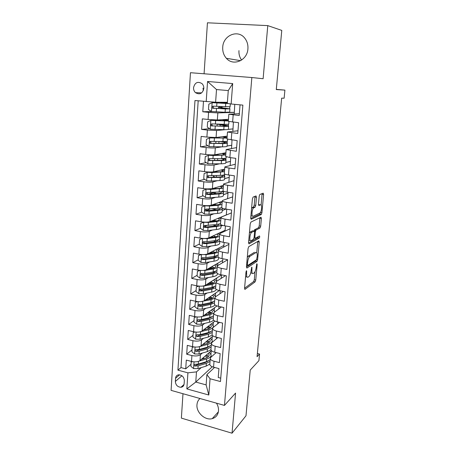 <?xml version="1.0" encoding="UTF-8"?>
<svg xmlns="http://www.w3.org/2000/svg" width="456" height="456" viewBox="0 0 456 456"><rect width="100%" height="100%" fill="white"/><g stroke="black" fill="none" stroke-linecap="round" stroke-linejoin="round"><path stroke-width="0.68" d="M246.496 270.664L245.995 272.015L244.57 288.243L245.02 289.332L255.086 281.882L255.753 280.035L257.178 264.48L256.882 263.71L256.243 267.016C255.896 269.866 255.189 271.827 254.135 272.899L253.257 273.514C252.214 273.976 251.769 272.796 251.917 269.963L251.792 267.119L251.136 270.493C250.783 273.406 250.059 275.413 248.959 276.524L248.041 277.162C246.952 277.658 246.479 276.461 246.628 273.571L246.496 270.664M222.733 47.259C222.499 51.579 223.714 55.256 226.364 58.282C233.204 66.536 247.38 60.517 247.916 48.803C248.178 44.796 247.163 41.302 244.872 38.31C238.089 29.002 223.058 35.3 222.733 47.259M241.6 60.061C239.611 57.331 238.727 54.178 238.961 50.605M200.007 398.515C198.2 400.066 197.186 402.135 196.969 404.728C196.108 412.463 205.154 420.763 212.239 418.642C215.927 417.548 218.014 414.966 218.504 410.896C218.686 408.251 218.008 405.675 216.475 403.155M193.543 87.643C193.469 89.672 194.113 91.342 195.481 92.653C199.688 95.03 202.47 93.662 203.826 88.549C203.906 86.577 203.302 84.936 202.002 83.619C197.733 81.111 194.917 82.456 193.543 87.643M203 88.145L203.336 90.636M256.466 197.317L256.044 195.932L253.126 197.055L252.402 198.907L250.732 217.968L251.176 219.29L261.248 214.531L261.926 212.747L263.596 194.524L263.203 193.173L259.783 194.518L259.19 196.251L258.472 204.22L258.883 205.559L260.541 204.841C262.291 203.9 261.761 211.715 259.994 213.009L253.154 216.23C251.302 217.318 251.775 209.264 253.65 207.862L255.132 207.149L255.748 205.377L256.466 197.317L254.915 197.083L254.921 196.365M182.981 393.716L181.374 418.118L232.036 433.2L245.989 415.775L250.236 370.067L258.917 360.65L259.549 354.05L257.064 356.689L281.66 98.148L284.128 98.211L284.909 90.117L276.302 89.387M232.036 433.2L235.558 393.078L224.46 405.412L251.843 77.531L263.118 78.734L267.775 25.616L281.779 30.404L276.285 89.564L284.909 90.117M248.771 246.645L248.053 248.548L246.445 266.897L246.89 268.054L256.984 261.385L257.629 259.572L259.242 242.005L258.843 240.814L248.771 246.645M248.566 242.666L250.201 223.964L250.931 222.083L261.003 217.216L261.396 218.481L260.695 226.17L260.08 227.926L255.97 230.115L255.337 231.91L254.875 237.074L255.292 238.3L259.435 235.98C259.852 236.356 259.795 237.052 259.282 238.066L249.01 243.903L248.566 242.666M267.775 25.616L207.44 22.8L204.083 73.775M203.484 101.34L202.795 111.766L211.47 111.526L225.087 112.267L229.687 112.125L229.932 108.921M234.19 113.909L234.31 112.364L217.843 112.917L208.591 112.358L208.101 119.466L202.321 118.851L201.62 129.407L209.589 128.712M225.19 129.681L216.571 130.507L207.377 130.063L206.893 137.079L201.159 136.401L200.463 146.826L207.845 145.743M221.758 146.855L215.323 147.869C213.226 148.092 210.176 147.983 206.175 147.533L205.702 154.459L200.007 153.723L199.323 164.012L206.215 162.61M219.325 163.869L214.092 165.009C212 165.328 208.968 165.254 204.995 164.781L204.527 171.616L198.873 170.829L198.2 180.981L204.664 179.299M214.109 176.848L212.148 177.355M217.318 180.696L212.872 181.927C210.786 182.349 207.771 182.303 203.826 181.801L203.365 188.55L197.75 187.707L197.083 197.733L203.194 195.812M212.758 192.797L208.324 194.193M215.563 197.334L211.669 198.634C209.589 199.147 206.591 199.135 202.675 198.611L202.219 205.274L196.644 204.373L195.989 214.274L201.78 212.137M210.022 209.093L206.232 210.495M213.961 213.767L210.478 215.124C208.409 215.728 205.428 215.756 201.535 215.203L201.085 221.781L195.55 220.835L194.9 230.605L200.418 228.279M206.762 225.6L204.79 226.438M212.467 230.006L209.31 231.414C207.241 232.104 204.277 232.161 200.412 231.585L199.967 238.083L194.473 237.08L193.834 246.736L199.266 244.159M204.339 241.76L203.581 242.119M211.048 246.046L208.153 247.494C206.089 248.275 203.142 248.36 199.306 247.762L198.867 254.174L193.407 253.131L192.774 262.662L198.195 259.817M209.697 261.892L207.007 263.38C204.955 264.241 202.019 264.36 198.212 263.739L197.773 270.072L192.352 268.977L191.731 278.394L197.14 275.287M208.392 277.544L205.878 279.066C203.832 280.012 200.914 280.161 197.129 279.517L196.701 285.775L191.315 284.63L190.699 293.932L196.091 290.569M207.132 293.008L204.761 294.565C202.72 295.585 199.819 295.767 196.057 295.1L195.635 301.279L190.289 300.094L189.679 309.282L195.06 305.668M205.901 308.284L203.661 309.869C201.626 310.975 198.742 311.18 195.003 310.49L194.587 316.595L189.274 315.37L188.67 324.444L194.039 320.585M204.704 323.384L202.572 324.991C200.543 326.171 197.676 326.405 193.96 325.698L193.549 331.729L188.271 330.457L187.678 339.424L193.03 335.331M203.536 338.295L201.495 339.931C199.471 341.185 196.621 341.447 192.934 340.717L192.523 346.674L187.285 345.363L186.692 354.221L191.913 355.56C195.578 356.307 198.417 356.022 200.429 354.694L202.384 353.035M192.033 349.894L186.692 354.221M220.744 378.149L218.236 377.488L218.948 368.585L213.562 367.183C211.242 366.527 209.988 365.621 209.8 364.469L209.828 364.082L206.129 366.134L197.95 368.59L193.64 368.608L190.899 366.407L191.201 362.041L191.811 361.522M216.15 352.602L210.826 357.339L210.25 358.558C210.444 359.687 211.704 360.582 214.024 361.226L219.427 362.611L220.151 353.599L214.725 352.243C212.388 351.604 211.122 350.738 210.928 349.638L210.957 349.273M217.803 337.577L211.96 342.496L211.385 343.653C211.584 344.73 212.849 345.585 215.192 346.212L220.63 347.557L221.359 338.437L215.899 337.121C213.55 336.5 212.274 335.673 212.074 334.624L212.097 334.276M219.547 322.375L213.106 327.476L212.536 328.571C212.735 329.591 214.018 330.406 216.378 331.016L221.85 332.316L222.591 323.082L217.09 321.805C214.725 321.212 213.436 320.42 213.231 319.428L213.254 319.103M221.388 306.991L214.263 312.269L213.693 313.3C213.904 314.264 215.198 315.045 217.569 315.626L223.087 316.886L223.833 307.532L218.299 306.301C215.91 305.731 214.611 304.978 214.4 304.044L214.423 303.736M223.355 291.418L215.443 296.873L214.873 297.836C215.089 298.748 216.389 299.484 218.783 300.048L224.335 301.256L225.093 291.789L219.518 290.609C217.113 290.056 215.808 289.343 215.585 288.471L215.608 288.181M225.469 275.663L216.628 281.289L216.064 282.184C216.286 283.039 217.603 283.735 220.009 284.27L225.6 285.433L226.37 275.846L220.755 274.711C218.333 274.187 217.01 273.514 216.788 272.699L216.805 272.431M227.652 259.789L217.837 265.506L217.273 266.338C217.501 267.125 218.829 267.78 221.251 268.299L226.883 269.41L227.664 259.698L222.004 258.615C219.57 258.113 218.236 257.486 218.002 256.734L218.019 256.483M228.889 244.348L219.051 249.529L218.492 250.287C218.726 251.017 220.066 251.626 222.511 252.117L228.182 253.183L228.969 243.344L223.275 242.313C220.818 241.834 219.473 241.252 219.233 240.563L219.25 240.335M230.137 228.712L220.288 233.347L219.729 234.036C219.969 234.697 221.325 235.267 223.782 235.735L229.499 236.749L230.297 226.78L224.557 225.8C222.083 225.35 220.727 224.808 220.482 224.181L220.493 223.981M231.409 212.889L221.542 216.965L220.983 217.575C221.228 218.173 222.596 218.692 225.076 219.136L230.827 220.1L231.637 210.005L225.857 209.076C223.366 208.648 221.992 208.158 221.741 207.594L217.911 208.381L205.992 209.116C204.772 209.452 204.63 210.085 205.553 211.02L209.19 211.134L217.768 210.33C220.915 210.005 222.431 209.429 222.317 208.597L221.411 207.719M232.685 196.867L222.807 200.366L222.254 200.902C222.505 201.432 223.885 201.905 226.381 202.321L232.178 203.233L232.999 193.008L227.173 192.13C224.665 191.731 223.28 191.286 223.024 190.796L223.035 190.636M233.985 180.65L223.537 184.013C223.799 184.475 225.19 184.902 227.704 185.29L233.546 186.145L234.373 175.782L228.507 174.961C225.982 174.591 224.586 174.198 224.318 173.776L224.329 173.639M235.302 164.228L224.842 166.907C225.11 167.295 226.512 167.671 229.049 168.036L234.931 168.828L235.769 158.335L229.858 157.571L225.64 156.425M236.63 147.596L226.159 149.574L236.333 151.289L237.183 140.647L226.968 138.977M237.975 130.758L227.498 132.012L237.758 133.511L238.619 122.727L228.313 121.302M208.101 119.466L217.33 119.985L228.462 119.329M206.893 137.079L216.07 137.478L227.185 136.133M228.359 129.373L233.016 128.923L232.834 131.299M205.702 154.459C209.692 154.92 212.735 155.017 214.827 154.755L225.919 152.737M227.099 146.011L231.739 145.282L231.488 148.468M204.527 171.616C208.489 172.1 211.51 172.163 213.602 171.804L224.671 169.13M225.845 162.45L230.48 161.441L230.166 165.42M203.365 188.55C207.298 189.063 210.307 189.092 212.388 188.636L223.44 185.324M224.603 178.684L229.231 177.401L228.861 182.155M202.219 205.274C206.123 205.81 209.116 205.804 211.191 205.257L222.22 201.318M223.377 194.718L228 193.173L227.567 198.679M201.085 221.781C204.966 222.34 207.942 222.306 210.011 221.667L226.301 214.941L226.746 209.218M222.169 210.558L225.937 209.087M199.967 238.083C203.821 238.665 206.779 238.596 208.842 237.872L225.104 230.263L225.441 225.954M220.972 226.21L222.762 225.412M198.867 254.174C202.692 254.784 205.633 254.682 207.691 253.872L223.919 245.413L224.147 242.472M219.792 241.674L220.254 241.446M197.773 270.072C201.575 270.704 204.505 270.573 206.551 269.678L222.75 260.382L222.876 258.78M196.701 285.775C200.475 286.425 203.387 286.265 205.428 285.291L221.616 274.888M195.635 301.279C199.386 301.952 202.282 301.764 204.316 300.709L219.325 290.563M194.587 316.595C198.314 317.29 201.193 317.074 203.222 315.94L216.993 305.947M193.549 331.729C197.248 332.447 200.116 332.196 202.139 330.988L214.936 321.087M192.523 346.674C196.2 347.415 199.05 347.141 201.067 345.859L213.089 335.981M254.875 231.83L255.046 229.898M184.127 383.861L184.338 380.657C184.047 377.135 182.24 375.18 178.906 374.786C176.917 375.009 175.799 376.166 175.549 378.258L175.349 381.444C175.68 385.041 177.538 386.99 180.941 387.286C182.822 387.007 183.888 385.867 184.127 383.861M224.46 405.412L171.091 390.364L190.454 72.709L251.843 77.531M206.203 101.602L207.56 81.481L232.697 83.573L231.129 103.991L227.316 103.358L228.274 90.584L216.509 89.553L215.608 102.241L194.98 100.525L177.925 370.158L187.923 372.837L196.49 371.868L201.261 367.599M231.129 103.991L242.871 105.119L220.465 381.552L210.062 378.765L208.814 395.016L186.84 388.9L187.923 372.837M239.343 113.704L228.849 114.217L228.308 121.364M198.183 100.833L180.992 367.587L185.723 368.847L186.304 360.092L191.509 361.448C195.168 362.201 198.001 361.904 200.007 360.548L211.436 350.63M228.849 114.217L239.2 115.493L240.05 104.846M192.934 340.717L187.678 339.424M193.96 325.698L188.67 324.444M195.003 310.49L189.679 309.282M196.057 295.1L190.699 293.932M197.129 279.517L191.731 278.394M198.212 263.739L192.774 262.662M199.306 247.762L193.834 246.736M200.412 231.585L194.9 230.605M201.535 215.203L195.989 214.274M202.675 198.611L197.083 197.733M203.826 181.801L198.2 180.981M204.995 164.781L199.323 164.012M206.175 147.533L200.463 146.826M207.377 130.063L201.62 129.407M208.591 112.358L202.795 111.766M215.608 102.241L227.396 102.298M196.49 371.868L195.766 382.065L206.129 384.887L206.899 374.632L210.062 378.765M212.268 366.761L195.766 382.065L186.84 388.9M214.565 367.445L206.899 374.632M183.563 384.927L183.506 385.782M259.549 354.05L257.366 353.514M234.31 112.364L234.783 104.344M233.016 128.923L233.392 122.168M231.739 145.282L231.996 140.038M230.48 161.441L230.622 157.668M229.231 177.401L229.265 175.07M228 193.173L227.926 192.244M224.888 231.186L224.95 230.337M223.645 247.112L223.771 245.488M222.414 262.838L222.602 260.467M221.2 278.377L221.445 275.27M220.003 293.727L220.237 290.757M218.823 308.894L219.011 306.46M217.654 323.874L217.803 321.97M216.497 338.677L216.606 337.286M215.357 353.309L215.426 352.42M210.946 354.249L211.208 350.824M191.047 364.293L185.723 368.847M180.992 367.587L177.925 370.158M212.04 339.942L212.291 336.636M213.14 325.47L213.385 322.284M214.257 310.821L214.491 307.766M215.392 296.001L215.614 293.071M216.532 281.004L216.748 278.211M217.711 265.586L217.894 263.169M211.345 252.345L211.373 251.951M218.931 249.597L219.057 247.95M220.151 241.395L219.798 241.572M212.467 237.046L212.53 236.145M220.162 233.415L220.231 232.543M222.642 225.378L220.983 226.119M213.625 221.251L213.704 220.197M221.758 207.417L222.254 200.902M225.794 209.065L222.175 210.478M215.42 209.532L214.497 209.35M214.816 205.023L214.856 204.448M227.852 193.15L223.383 194.644M216.133 193.669L215.665 193.469M223.309 192.147L223.389 191.144M229.083 177.378L224.608 178.621M224.551 175.885L224.643 174.699M230.331 161.418L225.845 162.393M225.805 159.412L225.908 158.067M231.591 145.264L227.099 145.971M227.082 142.739L227.196 141.229M232.868 128.905L228.388 129.339M220.721 124.602L220.744 124.22M228.37 125.85L228.496 124.169M234.162 112.353L227.647 112.336M221.958 107.736L222.032 106.664M229.67 108.745L229.813 106.898M206.129 384.887L208.814 395.016M207.56 81.481L216.509 89.553M232.697 83.573L228.274 90.584M245.579 276.752L247.021 276.963M250.732 272.876L252.299 273.326M244.57 288.243L253.633 281.586L254.3 279.739L255.035 271.633M256.762 252.715L257.777 241.429M246.434 267.062L255.491 261.128L256.027 260.062M247.408 264.668L247.722 265.477L256.574 259.703L257.224 256.278C257.389 253.456 256.956 252.225 255.93 252.584L249.751 256.432C248.668 257.537 247.95 259.532 247.602 262.428L247.408 264.668L246.65 264.52M255.303 252.47L255.93 252.584M247.266 257.526L248.235 256.147L254.442 252.31M253.918 231.032L254.454 229.852L258.592 227.675L259.202 225.919L259.92 217.74M248.548 243.019L257.76 237.832L258.221 236.658M251.758 232.326L251.57 232.452C249.666 233.831 249.124 241.971 251.017 240.694L253.45 239.326L254.095 237.508L254.556 232.326L254.135 231.072L251.758 232.326L250.219 232.058L249.415 232.999M248.771 240.306L249.483 240.42M252.858 230.85L254.135 231.072M250.219 232.058L252.613 230.81M251.581 208.272L253.587 206.904L254.203 205.132L254.915 197.083M250.92 215.808L251.604 215.979M259.561 204.693L260.541 204.841M258.461 204.847L259.025 204.607M261.117 204.966L262.092 193.6M250.72 218.521L259.749 214.291L260.427 212.485L261.926 212.747M204.448 358.445L202.96 357.988M199.033 361.146L206.671 358.929C209.686 357.988 211.174 356.683 211.134 355.013L209.367 352.42M201.432 359.317L205.405 358.165C207.925 357.39 209.161 356.301 209.133 354.91L208.318 353.332M192.649 361.688L191.201 362.041M210.165 359.664L206.465 361.671L198.269 364.082L194.843 364.298C193.851 364.857 193.903 365.438 194.991 366.048L198.149 365.832L206.334 363.403L210.034 361.38M208.415 356.375L206.106 355.258M205.246 355.999L207.514 357.287M208.004 361.112L205.075 362.628L195.983 365.182L194.991 366.048M208.506 356.501L206.551 354.871M193.88 346.942L192.204 347.369L191.902 351.787L194.661 353.987L198.993 353.987L207.212 351.679L210.94 349.723M204.807 344.103L203.61 343.767M199.694 346.571L207.754 344.383C210.786 343.499 212.279 342.262 212.234 340.672L210.421 338.175M202.413 344.753L206.482 343.653C209.008 342.923 210.25 341.892 210.216 340.564L209.372 339.036M211.265 345.26L207.548 347.158L199.318 349.427L195.926 349.615C194.872 350.151 194.906 350.744 196.017 351.394L199.192 351.194L207.417 348.908L211.128 346.999M209.464 342.205L206.916 341.054M206.061 341.755L208.386 342.935M209.258 346.56L206.146 348.167L197.015 350.567L196.017 351.394M209.521 342.154L207.469 340.598M192.204 347.369L192.945 346.777M195.122 332.014L193.219 332.521L192.916 336.995L195.692 339.19L200.047 339.207L208.306 337.047L212.194 335.04M205.006 329.608L204.242 329.363M199.888 331.888L208.854 329.665C211.897 328.839 213.397 327.67 213.34 326.16L211.476 323.76M203.404 330.013L207.571 328.964C210.108 328.28 211.356 327.311 211.31 326.051L210.433 324.569M212.371 330.685L208.643 332.475L200.378 334.59L197.02 334.755C195.909 335.274 195.92 335.872 197.055 336.556L200.247 336.38L208.512 334.248L212.239 332.441M210.353 327.773L207.702 326.684M206.847 327.345L209.224 328.417M210.512 331.854L207.235 333.535L198.058 335.776L197.055 336.556M210.529 327.636L208.375 326.16M193.219 332.521L194.108 331.848M196.382 316.903L194.25 317.496L193.937 322.022L196.735 324.21L201.113 324.25L209.412 322.238C211.481 321.725 212.855 321.007 213.533 320.089M205.2 314.908L204.847 314.76M200.212 316.897L209.965 314.771L213.693 313.13M214.371 312.189L214.462 311.476L212.542 309.179M204.391 315.09L208.677 314.104C211.225 313.466 212.473 312.554 212.422 311.362L211.504 309.932M194.25 317.496L195.447 316.766M213.493 315.94L209.754 317.615L201.449 319.576L198.132 319.719C196.958 320.215 196.946 320.819 198.109 321.537L201.318 321.389L209.623 319.405L213.357 317.718M211.196 313.164L208.455 312.143M207.6 312.765L209.999 313.717M211.761 316.983L208.329 318.727L199.112 320.807L198.109 321.537M211.533 312.941L209.264 311.556M197.659 301.598L195.288 302.288L194.974 306.871L197.79 309.054L202.196 309.111L210.529 307.258C212.935 306.694 214.394 305.896 214.896 304.864M212.217 302.698L211.772 302.356M200.572 301.655L211.094 299.695L214.85 298.161M215.608 296.759L213.619 294.422M205.377 299.991L209.788 299.062C212.348 298.475 213.602 297.625 213.545 296.503L212.576 295.123M195.288 302.288L196.832 301.496M214.633 301.017L210.877 302.573L202.532 304.38L199.261 304.5C198.018 304.967 197.989 305.583 199.175 306.341L202.401 306.215L210.74 304.386L214.491 302.812M211.972 298.366L209.156 297.437M208.306 298.013L210.7 298.834M212.998 301.946C212.496 302.721 211.31 303.32 209.441 303.742L200.178 305.651L199.198 304.671M212.519 298.07L210.136 296.776M198.941 286.1L196.342 286.892L196.029 291.526L198.856 293.71L203.29 293.789L211.664 292.091C214.576 291.458 216.081 290.529 216.178 289.309M213.191 287.707L212.49 287.251M200.948 286.174L203.843 286.054L212.234 284.436L216.001 283.022M216.663 281.266L214.696 279.494M206.357 284.709L210.917 283.837C213.488 283.301 214.742 282.515 214.679 281.46L213.659 280.138M196.342 286.892L198.246 286.026M215.779 285.912L212.017 287.348L203.632 288.996L200.383 289.093C199.095 289.537 199.05 290.159 200.247 290.951L203.501 290.854L211.88 289.19L215.642 287.73M212.65 283.381L209.794 282.555M208.951 283.085L211.259 283.763M214.229 286.744C213.813 287.548 212.593 288.158 210.569 288.574L201.261 290.312L200.275 289.264M213.482 283.022L210.968 281.825M200.247 290.951L201.261 290.312L200.247 290.951M200.241 270.408L197.408 271.303L197.089 276L199.939 278.171L204.396 278.274L212.809 276.741C215.899 276.131 217.404 275.219 217.324 273.999L217.364 273.469M214.132 272.528L213.055 271.964M201.33 270.465L204.955 270.442L213.385 268.994L217.164 267.7M217.586 265.677L215.779 264.383M207.326 269.234L212.063 268.424C214.645 267.946 215.899 267.222 215.83 266.241L214.747 264.976M197.408 271.303L199.677 270.357M210.358 267.495L213.157 268.196M209.657 268.835L209.504 267.985M216.942 270.625L213.163 271.941L204.744 273.423L201.478 273.492C200.201 273.913 200.138 274.54 201.278 275.367L204.607 275.304L213.026 273.799L216.805 272.471M209.714 268.031L211.618 268.498M215.443 271.371L215.443 271.371C215.152 272.192 213.904 272.808 211.704 273.224L202.356 274.786L201.37 273.697M214.411 267.786L211.761 266.692M201.546 254.516L198.491 255.52L198.166 260.279L201.033 262.445L205.519 262.565L213.967 261.202C217.073 260.655 218.584 259.817 218.492 258.689L218.589 257.44M215.015 257.161L213.414 256.489M201.729 254.533L206.083 254.642L214.554 253.359L218.35 252.191M218.504 250.076L216.862 249.09M208.278 253.564L213.22 252.823C215.813 252.402 217.067 251.74 216.993 250.834L215.836 249.626M198.491 255.52L201.13 254.488M210.877 252.208L213.391 252.795M210.797 253.188L210.826 252.863L209.988 252.675M218.122 255.149L214.331 256.346L205.873 257.657L202.584 257.697C201.324 258.096 201.238 258.723 202.321 259.584L205.736 259.561L214.189 258.227L218.082 256.945M210.826 252.863L211.709 253.051M216.64 255.822C216.509 256.66 215.249 257.281 212.855 257.68L203.467 259.065L202.475 257.931M215.272 252.362L212.485 251.376M202.829 238.425L199.585 239.542L199.255 244.359L202.145 246.519L206.653 246.662L215.141 245.47C218.259 244.992 219.775 244.234 219.678 243.196L219.826 241.218M215.808 241.6L213.465 240.825M202.703 238.482L207.229 238.636L215.734 237.53L219.541 236.493M219.689 234.561L217.945 233.614M209.201 237.701L214.388 237.034C216.993 236.664 218.253 236.071 218.173 235.245L216.925 234.088M199.585 239.542L202.595 238.408M211.407 236.67L213.186 237.188M211.436 237.416L210.41 237.137M219.313 239.491L215.511 240.551L207.007 241.691L203.707 241.708C202.458 242.085 202.35 242.717 203.382 243.601L206.87 243.618L215.369 242.461C217.529 242.153 218.937 241.686 219.592 241.053M217.78 240.432L217.803 240.101C217.882 240.95 216.623 241.566 214.024 241.948L204.584 243.151L203.598 241.971M216.03 236.738L213.117 235.872M213.34 220.288L212.279 220.96L212.821 221.342M204.145 222.129L200.691 223.366L200.361 228.239L203.268 230.394L207.805 230.559L216.332 229.545C219.467 229.134 220.978 228.456 220.875 227.515L221.075 224.876M216.452 225.84L213.026 224.979M203.832 222.254L208.386 222.431L216.931 221.508L220.75 220.601M220.886 218.857L219.017 217.945M210.085 221.633L215.574 221.046C218.19 220.732 219.456 220.208 219.364 219.461L218.008 218.361M200.691 223.366L204.071 222.123M211.202 221.513L210.792 221.342M220.522 223.634L216.703 224.569L204.841 225.515C203.61 225.868 203.484 226.501 204.459 227.413L208.027 227.481L216.56 226.495C219.342 226.153 220.858 225.583 221.103 224.791M218.926 224.192L218.994 224.375C219.079 225.144 217.82 225.691 215.203 226.022L205.724 227.037L204.738 225.805M216.6 220.909L213.607 220.18M214.656 204.413L213.59 205.132M205.536 205.622L201.814 206.978L201.478 211.915L204.402 214.063L208.968 214.257L217.535 213.419C220.681 213.077 222.197 212.485 222.089 211.635L222.294 208.922M216.799 209.857L212.319 208.888M204.978 205.821L209.555 206.026L218.145 205.28L221.975 204.51M222.095 202.96L220.066 202.088M210.814 205.365L216.771 204.858C219.404 204.607 220.67 204.145 220.573 203.479L219.074 202.441M213.91 204.288L214.394 204.111M219.969 208.101L220.197 208.455C220.288 209.144 219.022 209.629 216.4 209.897L206.876 210.718L205.895 209.435M216.811 204.852L214.371 204.368M213.721 188.738L213.989 188.157M207.03 188.915L202.948 190.386L202.606 195.385L205.553 197.528L210.148 197.739L218.755 197.089C221.918 196.821 223.434 196.314 223.315 195.567L223.525 192.774M216.6 193.64L212.279 192.46M207.195 188.921L217.991 188.465C220.63 188.271 221.895 187.889 221.793 187.302L220.105 186.322M206.135 189.177L210.74 189.405L223.218 188.22M223.32 186.869L221.086 186.025M214.041 188.14L215.54 188.431L215.597 187.672M223.372 191.132L219.136 191.987L207.155 192.506C205.952 192.825 205.787 193.464 206.665 194.41L210.376 194.581L218.988 193.965C222.152 193.709 223.674 193.219 223.548 192.489L222.283 191.548M220.875 191.811L221.416 192.341C221.513 192.951 220.248 193.355 217.609 193.566L208.039 194.188L207.064 192.854M216.372 188.567L215.54 188.431M223.018 171.12L223.03 170.926C223.144 171.422 221.872 171.735 219.222 171.861L208.244 172.1L204.1 173.582L203.752 178.644L206.722 180.775L211.345 181.015L219.991 180.553C223.166 180.359 224.688 179.943 224.557 179.293L224.774 176.421M215.545 177.19L213.419 176.352M207.309 172.322L211.943 172.573L224.472 171.718M224.563 170.572L222.032 169.763M223.03 170.926L221.069 169.997M214.075 171.69L215.198 172.032M224.945 174.186L224.945 174.209C225.082 174.825 223.554 175.218 220.373 175.389L208.335 175.685C207.149 175.987 206.967 176.626 207.788 177.589L220.225 177.39C223.406 177.213 224.928 176.808 224.797 176.176L222.933 175.155M221.513 175.315L222.648 176.027C222.756 176.546 221.485 176.882 218.834 177.031L209.218 177.447L208.762 177.338L208.249 176.062M224.272 154.499L224.284 154.339C224.403 154.749 223.132 154.989 220.465 155.051L209.429 155.08L205.263 156.556L204.915 161.686L207.902 163.812L221.24 163.812C224.432 163.693 225.954 163.362 225.817 162.815L226.039 159.868M208.5 155.245L213.163 155.524L225.743 155.017M225.817 154.077L222.853 153.29M224.284 154.339L221.912 153.461M214.947 155.154L214.975 154.726M226.267 156.881L226.21 157.668C226.353 158.181 224.825 158.483 221.633 158.574L209.532 158.642C208.358 158.933 208.158 159.571 208.933 160.552L221.479 160.603C224.671 160.501 226.199 160.187 226.056 159.663L223.064 158.517M221.519 158.58L223.896 159.503C224.01 159.942 222.739 160.204 220.077 160.284L210.415 160.495L209.908 160.358L209.458 159.047M225.543 137.666L225.555 137.547C225.68 137.866 224.403 138.025 221.73 138.025L209.703 137.946L206.443 139.314L206.089 144.512L209.099 146.627L222.505 146.849C225.709 146.809 227.236 146.57 227.088 146.131L227.322 143.099M209.703 137.946L227.031 138.094M227.088 137.37L223.4 136.595M225.555 137.547L222.488 136.703M227.607 139.342L227.487 140.915C227.641 141.32 226.113 141.531 222.904 141.548L210.74 141.383C209.583 141.662 209.367 142.295 210.102 143.287L222.75 143.6C225.959 143.577 227.487 143.355 227.333 142.939C226.968 142.506 225.082 142.044 221.662 141.548M219.923 141.548C223.075 141.981 224.819 142.392 225.161 142.774C225.281 143.121 224.01 143.309 221.337 143.326L211.624 143.321L211.071 143.155L210.683 141.81M226.831 120.623L210.923 120.424L207.64 121.843L207.28 127.11L210.313 129.213L223.788 129.669C227.008 129.709 228.541 129.567 228.382 129.236L228.616 126.118M210.923 120.424L228.336 120.96M228.376 120.452L223.223 119.637M226.837 120.538L222.346 119.689M220.208 124.209L219.319 124.328L221.103 124.648C225.6 125.161 228.108 125.611 228.627 126.004C228.787 126.312 227.259 126.437 224.033 126.38L223.788 129.669M220.105 126.095L220.202 124.71L217.176 124.135M228.963 121.575L228.781 123.958C228.946 124.249 227.413 124.363 224.192 124.3L211.966 123.895C210.82 124.163 210.592 124.796 211.282 125.799L224.033 126.38M220.202 124.71L226.438 125.833L222.608 126.147L212.849 125.924L212.251 125.725L211.932 124.34M221.382 108.636L221.445 107.781L218.39 107.354L219.627 107.223L219.929 106.567M221.912 106.658L221.593 107.416L220.544 107.519L229.938 108.847L225.338 108.938L225.087 112.267M228.781 103.603L212.16 102.668L227.612 103.409M227.339 102.988L220.926 102.264M227.333 103.13L219.684 102.258M212.08 102.703L208.854 104.145L208.489 109.48L211.464 111.52L212.16 102.668M230.32 103.86L230.098 106.778L213.208 106.174C212.074 106.43 211.835 107.069 212.485 108.083L225.338 108.938M221.445 107.781L227.738 108.676L214.092 108.294L213.448 108.066L213.208 106.63M217.843 112.917L217.33 119.985M216.571 130.507L216.07 137.478M215.323 147.869L214.827 154.755M214.092 165.009L213.602 171.804M212.872 181.927L212.388 188.636M211.669 198.634L211.191 205.257M210.478 215.124L210.011 221.667M209.31 231.414L208.842 237.872M208.153 247.494L207.691 253.872M207.007 263.38L206.551 269.678M205.878 279.066L205.428 285.291M204.761 294.565L204.316 300.709M203.661 309.869L203.222 315.94M202.572 324.991L202.139 330.988M201.495 339.931L201.067 345.859M200.429 354.694L200.007 360.548M214.024 361.226L213.562 367.183M233.181 114.878L232.617 122.088M231.785 132.833L231.232 139.946M230.405 150.548L229.858 157.571M229.049 168.036L228.507 174.961M227.704 185.29L227.173 192.13M226.381 202.321L225.857 209.076M225.076 219.136L224.557 225.8M223.782 235.735L223.275 242.313M222.511 252.117L222.004 258.615M221.251 268.299L220.755 274.711M220.009 284.27L219.518 290.609M218.783 300.048L218.299 306.301M217.569 315.626L217.09 321.805M216.378 331.016L215.899 337.121M215.192 346.212L214.725 352.243M191.913 355.56L191.509 361.448M181.91 375.755L175.349 381.444M179.567 374.809L175.549 378.258M245.869 273.423L246.628 273.571M251.45 267.769L252.105 267.9M251.199 269.821L251.917 269.963M256.546 264.36L257.178 264.48M254.3 279.739L255.753 280.035M253.627 281.591L255.081 281.882L253.633 281.586M244.684 289.258L245.02 289.332M246.126 271.331L246.81 271.468M257.76 241.743L259.242 242.005M256.779 259.413L257.629 259.572M256.984 261.385L255.514 261.106L256.956 261.402M246.588 265.261L247.505 265.438M248.372 256.05L249.888 256.335M246.844 262.285L247.602 262.428M259.903 218.242L261.396 218.481M259.202 225.919L260.695 226.17M258.529 227.715L260.017 227.966M254.522 229.813L256.033 230.069M254.568 231.773L255.337 231.91M254.14 236.943L254.875 237.074M254.009 238.072L255.041 238.254M257.76 237.832L259.242 238.089M254.203 205.132L255.748 205.377M253.49 206.967L255.041 207.206M252.356 207.451L253.906 207.697M262.086 194.302L263.596 194.524M259.749 214.291L261.248 214.531M194.039 361.842L193.572 368.556M206.334 363.403L206.129 366.134M206.671 358.929L206.465 361.671M198.149 365.832L197.95 368.59M198.463 361.369L198.269 364.082M195.071 347.067L194.592 353.93M204.157 343.927L204.202 343.282M207.417 348.908L207.212 351.679M207.754 344.383L207.548 347.158M199.192 351.194L198.993 353.987M199.517 346.628L199.318 349.427M196.108 332.11L195.618 339.133M205.211 329.557L205.285 328.554M208.512 334.248L208.306 337.047M208.854 329.665L208.643 332.475M200.247 336.38L200.047 339.207M200.577 331.751L200.378 334.59M197.163 316.971L196.661 324.159M206.3 314.651L206.374 313.654M209.623 319.405L209.412 322.238M209.965 314.771L209.754 317.615M201.318 321.389L201.113 324.25M201.655 316.703L201.449 319.576M198.229 301.644L197.716 308.997M207.406 299.563L207.48 298.572M210.74 304.386L210.529 307.258M211.094 299.695L210.877 302.573M202.401 306.215L202.196 309.111M202.743 301.473L202.532 304.38M200.178 305.651L199.175 306.341M199.312 286.129L198.787 293.653M208.523 284.293L208.597 283.307M211.88 289.19L211.664 292.091M212.234 284.436L212.017 287.348M203.501 290.854L203.29 293.789M203.843 286.054L203.632 288.996M200.406 270.419L199.87 278.12M213.026 273.799L212.809 276.741M213.385 268.994L213.163 271.941M204.607 275.304L204.396 278.274M204.955 270.442L204.744 273.423M202.356 274.786L201.347 275.373M201.512 254.533L200.965 262.388M214.189 258.227L213.967 261.202M214.554 253.359L214.331 256.346M205.736 259.561L205.519 262.565M206.083 254.642L205.873 257.657M203.467 259.065L202.453 259.606M202.624 238.505L202.071 246.462M215.369 242.461L215.141 245.47M215.734 237.53L215.511 240.551M206.87 243.618L206.653 246.662M207.229 238.636L207.007 241.691M204.584 243.151L203.57 243.635M203.752 222.283L203.194 230.337M212.542 220.681L212.502 221.194M216.56 226.495L216.332 229.545M216.931 221.508L216.703 224.569M208.027 227.481L207.805 230.559M208.386 222.431L208.164 225.526M205.724 227.037L204.704 227.47M214.331 204.858L212.935 204.636M204.898 205.85L204.328 214.012M214.018 209.27L214.052 208.728M217.768 210.33L217.535 213.419M218.145 205.28L217.911 208.381M209.19 211.134L208.968 214.257M209.555 206.026L209.332 209.156M206.876 210.718L205.855 211.094M206.055 189.206L205.479 197.471M215.175 193.39L215.26 192.255M218.988 193.965L218.755 197.089M219.37 188.847L219.136 191.987M210.376 194.581L210.148 197.739M210.74 189.405L210.518 192.58M208.039 194.188L207.018 194.507M207.229 172.351L206.648 180.724M216.366 177.15L216.48 175.566M216.748 171.963L216.817 171.028M220.225 177.39L219.991 180.553M220.613 172.208L220.373 175.389M211.573 177.811L211.345 181.015M211.943 172.573L211.715 175.788M209.218 177.447L208.192 177.715M208.42 155.279L207.828 163.755M217.597 160.352L217.717 158.665M217.979 155.097L218.048 154.168M221.479 160.603L221.24 163.812M221.872 155.359L221.633 158.574M212.781 160.831L212.553 164.075M213.163 155.524L212.929 158.779M210.415 160.495L209.389 160.7M209.623 137.98L209.025 146.57M218.84 143.332L218.971 141.548M219.233 138.014L219.296 137.091M222.75 143.6L222.505 146.849M223.144 138.288L222.904 141.548M214.012 143.629L213.778 146.917M214.394 138.254L214.16 141.548M211.624 143.321L210.598 143.463M210.843 120.458L210.239 129.162M220.499 120.709L220.567 119.791M224.437 121L224.192 124.3M215.255 126.204L215.015 129.532M215.642 120.754L215.409 124.095M212.849 125.924L211.818 126.004M221.462 107.474L219.496 107.28M221.781 103.176L221.833 102.492M225.743 103.483L225.498 106.829M216.514 108.545L216.275 111.919M216.908 103.022L216.668 106.413M214.092 108.294L213.06 108.311M240.591 60.676L226.364 58.282M218.39 411.814L212.239 418.642M201.66 92.876L195.481 92.653M210.25 358.558L209.8 364.469M211.385 343.653L210.928 349.638M212.536 328.571L212.074 334.624M213.693 313.3L213.231 319.428M214.873 297.836L214.4 304.044M216.064 282.184L215.585 288.471M217.273 266.338L216.788 272.699M218.492 250.287L218.002 256.734M219.729 234.036L219.233 240.563M220.983 217.575L220.482 224.181M223.537 184.013L223.024 190.796M224.842 166.907L224.318 173.776M226.159 149.574L225.629 156.533M227.498 132.012L226.957 139.063M184.036 384.493L180.941 387.286M248.235 256.147L249.751 256.432M258.592 227.675L260.08 227.926M254.454 229.852L255.97 230.115M257.8 237.804L259.282 238.066M250.036 232.184L251.57 232.452M253.587 206.904L255.132 207.149M252.094 207.617L253.65 207.862M259.823 214.24L261.322 214.48M210.968 357.213L211.088 355.674M209.087 355.458L209.133 354.91M212.103 342.376L212.182 341.299M210.176 341.088L210.216 340.564M213.248 327.362L213.294 326.758M211.276 326.547L211.31 326.051M212.388 311.83L212.422 311.362M213.511 296.942L213.545 296.503M214.651 281.876L214.679 281.46M215.802 266.623L215.83 266.241M202.276 274.786L201.278 275.367M216.965 251.188L216.993 250.834M203.313 259.054L202.321 259.584M218.15 235.564L218.173 235.245M204.373 243.128L203.382 243.601M218.971 224.677L218.994 224.375M219.342 219.752L219.364 219.461M205.445 226.997L204.459 227.413M214.394 204.824L213.015 204.607M206.534 210.655L205.553 211.02M207.64 194.108L206.665 194.41M213.465 175.708L213.414 176.449M208.762 177.338L207.788 177.589M214.69 158.739L214.576 160.278M209.908 160.358L208.933 160.552M215.927 141.548L215.796 143.344M216.224 137.461L216.184 137.997M211.065 143.155L210.102 143.287M217.181 124.169L217.045 126.033M217.483 119.974L217.438 120.623M212.251 125.725L211.282 125.799M221.593 107.416L219.627 107.223M218.39 107.354L218.31 108.499M218.76 102.252L218.703 103.016M213.448 108.066L212.485 108.083"/></g></svg>
